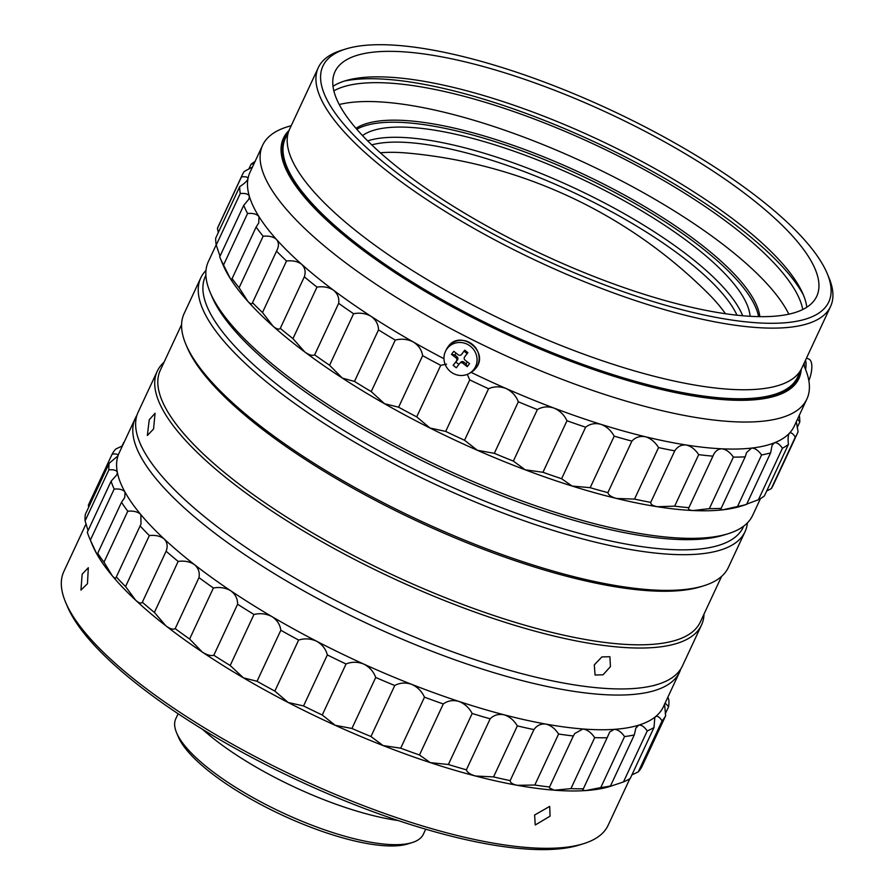<?xml version="1.0" encoding="UTF-8"?>
<svg xmlns="http://www.w3.org/2000/svg" width="894" height="894" viewBox="0 0 894 894"><rect width="100%" height="100%" fill="white"/><g stroke="black" fill="none" stroke-linecap="round" stroke-linejoin="round"><path stroke-width="1.34" d="M594.309 664.901L601.897 656.911L609.92 656.732L610.434 666.645L603.025 674.802L595.058 675.004L594.309 664.901M153.556 429.019L147.354 435.479L149.231 419.811L155.064 413.229L153.556 429.019M164.015 362.282A300.272 88.003 25 0 0 157.232 371.256L138.145 412.168A300.272 88.003 25 0 0 139.855 442.731A300.272 88.003 25 0 0 204.782 516.911A300.272 88.003 25 0 0 657.917 684.312A300.272 88.003 25 0 0 682.424 665.974L701.499 625.051A300.272 88.003 25 0 0 704.014 614.089M157.232 371.256A300.272 88.003 25 0 0 223.869 475.999A300.272 88.003 25 0 0 509.178 623.61A300.272 88.003 25 0 0 701.499 625.051M181.594 324.578L160.317 370.217A297.914 87.31 25 0 0 226.428 474.133A297.914 87.31 25 0 0 509.502 620.581A297.914 87.31 25 0 0 700.315 622.023L721.592 576.384M206 270.401A300.272 88.003 25 0 0 200.759 277.9L184.108 313.604A300.272 88.003 25 0 0 185.807 344.168L186.98 346.961A297.914 87.31 25 0 0 251.404 420.571A297.914 87.31 25 0 0 700.985 586.654L703.88 585.749A300.272 88.003 25 0 0 728.375 567.411L745.037 531.695A300.272 88.003 25 0 0 747.406 522.867M185.807 344.168A300.272 88.003 25 0 0 250.745 418.347A300.272 88.003 25 0 0 703.88 585.749M200.759 277.9A300.272 88.003 25 0 0 267.395 382.643A300.272 88.003 25 0 0 552.704 530.254A300.272 88.003 25 0 0 745.037 531.695M205.888 275.318A296.73 86.964 25 0 0 271.24 379.838A296.73 86.964 25 0 0 554.872 526.231A296.73 86.964 25 0 0 743.707 526.108M725.447 313.716A213.13 62.468 25 0 0 707.478 292.796A488.012 488.012 0 0 0 407.91 153.109A213.13 62.468 25 0 0 380.33 152.796M736.991 315.191A213.13 62.468 25 0 0 691.643 264.222A213.13 62.468 25 0 0 371.781 144.884M742.668 315.75A216.661 63.496 25 0 0 695.487 261.417A216.661 63.496 25 0 0 367.702 140.894M750.088 316.297A216.661 63.496 25 0 0 700.248 251.214A216.661 63.496 25 0 0 509.949 149.801A216.661 63.496 25 0 0 362.517 135.564M759.844 316.644A226.428 66.357 25 0 0 707.88 249.895A226.428 66.357 25 0 0 510.686 144.493A226.428 66.357 25 0 0 355.98 128.323M758.581 316.621A226.428 66.357 25 0 0 706.93 251.94A226.428 66.357 25 0 0 356.807 129.272M788.832 314.185A263.764 77.309 25 0 0 733.438 252.656A263.764 77.309 25 0 0 339.239 104.531M802.778 309.503A264.356 77.476 25 0 0 742.501 234.116A264.356 77.476 25 0 0 333.853 90.842M803.382 294.931A272.245 79.79 25 0 0 747.898 234.697A272.245 79.79 25 0 0 344.637 81.008M345.699 49.014L341.363 50.366A282.605 82.829 25 0 0 318.298 67.631L289.567 129.261A282.605 82.829 25 0 0 289.343 129.742A282.605 82.829 25 0 0 352.281 227.847A282.605 82.829 25 0 0 620.011 366.518A282.605 82.829 25 0 0 801.583 368.607A282.605 82.829 25 0 0 801.817 368.127L830.56 306.497A282.605 82.829 25 0 0 828.95 277.732L827.196 273.542A279.073 81.79 25 0 0 766.851 204.592A279.073 81.79 25 0 0 345.699 49.014A279.073 81.79 25 0 0 384.867 163.412A279.073 81.79 25 0 0 687.028 311.011A279.073 81.79 25 0 0 827.196 273.542M393.963 164.395A265.764 77.89 25 0 0 646.496 295.042A265.764 77.89 25 0 0 816.725 296.316A265.764 77.89 25 0 0 757.743 203.608A265.764 77.89 25 0 0 505.222 72.962A265.764 77.89 25 0 0 334.993 71.688A265.764 77.89 25 0 0 393.963 164.395M806.813 307.223A265.764 77.89 25 0 0 745.853 229.121A265.764 77.89 25 0 0 514.709 105.514A265.764 77.89 25 0 0 333.004 86.282M318.298 67.631A282.605 82.829 25 0 0 381.012 166.206A282.605 82.829 25 0 0 649.547 305.133A282.605 82.829 25 0 0 830.56 306.497M285.577 137.866A282.582 82.818 25 0 0 285.555 137.922L285.007 139.039A282.605 82.829 25 0 0 284.806 139.464A282.605 82.829 25 0 0 286.169 167.647M774.595 395.405A282.605 82.829 25 0 0 797.057 378.33A282.605 82.829 25 0 0 797.247 377.905L797.772 376.743A282.582 82.818 25 0 0 797.783 376.709M178.118 713.747L175.783 718.765A136.592 40.029 25 0 0 176.554 732.667L178.308 736.857A133.061 39.001 25 0 0 207.084 769.734A133.061 39.001 25 0 0 407.876 843.914L412.223 842.561A136.592 40.029 25 0 0 423.365 834.214L425.712 829.196M176.554 732.667A136.592 40.029 25 0 0 206.089 766.415A136.592 40.029 25 0 0 412.223 842.561M202.48 729.303A149.544 43.828 25 0 0 210.783 736.388A149.544 43.828 25 0 0 398.132 820.536M216.203 244.8L208.369 261.573A300.272 88.003 25 0 0 210.079 292.137A300.272 88.003 25 0 0 291.992 379.559A300.272 88.003 25 0 0 728.141 533.718A300.272 88.003 25 0 0 752.647 515.38L760.47 498.595M219.991 257.595A306.15 89.735 25 0 0 223.545 265.004L247.571 213.476A306.15 89.735 -155 0 1 243.727 205.341L219.689 256.869A306.15 89.735 25 0 0 219.991 257.595L222.919 264.59A300.272 88.003 25 0 0 230.216 278.403A300.272 88.003 25 0 0 247.884 301.379A300.272 88.003 25 0 0 273.016 326.165A300.272 88.003 25 0 0 304.832 352.012C309.156 355.041 312.419 355.991 314.632 354.873A306.15 89.735 25 0 0 329.573 365.255L342.391 378.128L354.482 381.425A306.15 89.735 25 0 0 371.233 391.606L384.521 403.719L398.612 407.195A306.15 89.735 25 0 0 416.693 416.861L429.969 428.014L445.704 431.411A306.15 89.735 25 0 0 464.545 440.261L477.34 450.274L494.315 453.325A306.15 89.735 25 0 0 513.346 461.092L525.191 469.808L542.96 472.278A306.15 89.735 25 0 0 561.611 478.737L572.082 486.045L590.174 487.688A306.15 89.735 25 0 0 607.875 492.639C608.546 495.108 611.44 497.053 616.581 498.472L634.528 499.098A306.15 89.735 25 0 0 650.731 502.383C650.575 504.406 652.776 505.848 657.336 506.719L674.657 506.16A306.15 89.735 25 0 0 688.883 507.68L688.782 507.87M728.141 533.718L723.794 535.07A296.73 86.964 -155 0 1 292.785 382.733A296.73 86.964 -155 0 1 211.833 296.327L210.079 292.137M803.505 364.495L805.181 368.496A300.272 88.003 -155 0 1 806.88 399.059A300.272 88.003 -155 0 1 626.146 401.127A300.272 88.003 -155 0 1 346.224 263.238A300.272 88.003 -155 0 1 262.613 145.264L250.007 172.296A300.272 88.003 25 0 0 247.94 178.856A300.272 88.003 25 0 0 249.325 196.199A300.272 88.003 25 0 0 259.003 216.672A300.272 88.003 25 0 0 276.671 239.648A300.272 88.003 25 0 0 301.803 264.434A300.272 88.003 25 0 0 333.618 290.282A300.272 88.003 25 0 0 371.166 316.398A300.272 88.003 25 0 0 413.307 341.989A300.272 88.003 25 0 0 443.972 358.717M262.613 145.264A300.272 88.003 -155 0 1 287.119 126.914L291.254 125.629M289.008 130.502A284.37 83.343 25 0 0 362.629 249.94A284.37 83.343 25 0 0 641.356 384.386A284.37 83.343 25 0 0 801.225 369.345M287.477 133.888A283.197 82.997 25 0 0 284.515 138.704A283.197 82.997 25 0 0 363.366 249.974A283.197 82.997 25 0 0 627.376 380.017A283.197 82.997 25 0 0 797.828 378.061A283.197 82.997 25 0 0 799.616 372.697M248.789 169.145L251.102 164.194A306.15 89.735 -155 0 1 255.025 161.523M217.421 228.451L241.447 176.923A306.15 89.735 -155 0 1 242.285 174.911L218.259 226.439A306.15 89.735 25 0 0 217.421 228.451L218.315 232.496M242.285 174.911A306.15 89.735 -155 0 1 244.218 171.48L252.477 167.01M216.236 245.045L240.262 193.517A306.15 89.735 -155 0 1 239.715 186.623L215.689 238.15A306.15 89.735 25 0 0 216.236 245.045L220.013 256.187M223.545 265.004L230.216 278.403L232.094 280.124L232.094 278.593A306.15 89.735 25 0 0 239.111 287.734L247.884 301.379C250.488 304.105 252.03 304.53 252.499 302.664A306.15 89.735 25 0 0 262.49 312.52L273.016 326.165C276.525 329.093 278.95 329.819 280.291 328.344A306.15 89.735 25 0 0 292.953 338.625L304.832 352.012A300.272 88.003 25 0 0 342.391 378.128A300.272 88.003 25 0 0 384.521 403.719A300.272 88.003 25 0 0 429.969 428.014A300.272 88.003 25 0 0 477.34 450.274A300.272 88.003 25 0 0 525.191 469.808A300.272 88.003 25 0 0 572.082 486.045A300.272 88.003 25 0 0 616.581 498.472A300.272 88.003 25 0 0 657.336 506.719A300.272 88.003 25 0 0 693.107 510.541L709.344 508.641A306.15 89.735 25 0 0 721.156 508.351L720.117 509.312L722.81 509.815L737.55 506.485A306.15 89.735 25 0 0 746.591 504.406L745.54 504.574M239.111 287.734L263.149 236.206A306.15 89.735 -155 0 1 256.12 227.065L232.094 278.593M252.365 303.01L277.006 250.164M262.49 312.52L286.516 260.992A306.15 89.735 -155 0 1 276.525 251.136C279.006 246.655 279.062 242.822 276.671 239.648C273.676 236.832 269.172 235.681 263.149 236.206M292.953 338.625L316.979 287.097A306.15 89.735 -155 0 1 304.318 276.816L280.291 328.344M329.573 365.255L353.599 313.727A306.15 89.735 -155 0 1 338.658 303.345L314.632 354.873M371.233 391.606L395.26 340.078A306.15 89.735 -155 0 1 378.508 329.897L354.482 381.425M416.693 416.861L440.72 365.333A306.15 89.735 -155 0 1 422.638 355.667L398.612 407.195M464.545 440.261L488.571 388.734A306.15 89.735 -155 0 1 469.73 379.883L445.704 431.411M513.346 461.092L537.372 409.564A306.15 89.735 -155 0 1 518.341 401.797L494.315 453.325M561.611 478.737L585.637 427.209A306.15 89.735 -155 0 1 566.986 420.75L542.96 472.278M607.875 492.639L631.902 441.111A306.15 89.735 -155 0 1 614.2 436.16L590.174 487.688M650.731 502.383L674.758 450.855A306.15 89.735 -155 0 1 658.554 447.57L634.528 499.098M471.093 372.373A300.272 88.003 25 0 0 506.127 388.544A300.272 88.003 25 0 0 553.978 408.077A300.272 88.003 25 0 0 600.869 424.315A300.272 88.003 25 0 0 645.367 436.741A300.272 88.003 25 0 0 686.123 444.988A300.272 88.003 25 0 0 721.894 448.81C717.826 448.967 714.831 451.414 712.909 456.152L688.883 507.68C687.855 509.278 689.263 510.239 693.107 510.541A300.272 88.003 25 0 0 722.81 509.815A300.272 88.003 25 0 0 740.981 506.172L744.803 504.976M713.155 455.594L712.909 456.152A306.15 89.735 -155 0 1 698.683 454.633L674.657 506.16M721.156 508.351L745.183 456.834A306.15 89.735 -155 0 1 733.371 457.113L709.344 508.641M746.591 504.406L770.617 452.878A306.15 89.735 -155 0 1 761.576 454.957L737.55 506.485M758.403 499.757A306.15 89.735 25 0 0 764.392 495.935L788.43 444.407A306.15 89.735 -155 0 1 782.429 448.229L758.403 499.757L746.725 504.104M771.276 488.649A306.15 89.735 25 0 0 773.209 485.207L797.236 433.691A306.15 89.735 -155 0 1 795.302 437.121L771.276 488.649L766.706 490.974M796.297 421.756L798.074 431.679A306.15 89.735 -155 0 1 797.236 433.691M799.292 415.33A306.15 89.735 -155 0 1 799.806 421.979L797.18 427.623M733.371 457.113C729.862 452.118 726.04 449.347 721.894 448.81A300.272 88.003 25 0 0 751.597 448.084A300.272 88.003 25 0 0 774.327 442.843A300.272 88.003 25 0 0 789.391 433.232A300.272 88.003 25 0 0 794.274 426.092L806.88 399.059M799.806 421.979L797.593 418.973M795.302 437.121C792.833 433.389 790.866 432.093 789.391 433.232L788.899 433.992M789.391 433.232C788.106 435.032 787.782 438.753 788.43 444.407M782.429 448.229C779.479 444.039 776.774 442.251 774.327 442.843L772.092 445.29L770.617 452.878M761.576 454.957C758.28 450.341 754.949 448.05 751.597 448.084L746.579 452.565L745.183 456.834M698.683 454.633C695.119 449.302 690.939 446.084 686.123 444.988C681.329 444.586 677.54 446.531 674.758 450.855M658.554 447.57C655.09 441.982 650.698 438.373 645.367 436.741C639.992 435.78 635.511 437.244 631.902 441.111M614.2 436.16C610.993 430.383 606.545 426.427 600.869 424.315C595.08 422.84 590.006 423.801 585.637 427.209M566.986 420.75C564.17 414.85 559.834 410.625 553.978 408.077C547.944 406.155 542.401 406.647 537.372 409.564M518.341 401.797C516.039 395.874 511.971 391.449 506.127 388.544C500.014 386.219 494.17 386.275 488.571 388.734M469.73 379.883L467.305 374.374M446.564 364.16L440.72 365.333M422.638 355.667C421.722 349.934 418.604 345.375 413.307 341.989C407.608 339.128 401.596 338.48 395.26 340.078M378.508 329.897C378.385 324.377 375.938 319.873 371.166 316.398C365.937 313.392 360.081 312.509 353.599 313.727M338.658 303.345C339.396 298.115 337.72 293.757 333.618 290.282C329.003 287.242 323.449 286.181 316.979 287.097M304.318 276.816C305.927 271.932 305.089 267.809 301.803 264.434C297.937 261.461 292.841 260.31 286.516 260.992M256.12 227.065L258.746 222.952L259.003 216.672C256.969 214.102 253.158 213.04 247.571 213.476M243.727 205.341L248.89 199.161L249.325 196.199C248.308 193.976 245.291 193.082 240.262 193.517M239.715 186.623C244.531 183.516 247.28 180.934 247.94 178.856C247.973 177.046 245.805 176.397 241.447 176.923M247.716 179.526L247.94 178.856M253.941 163.859L251.102 164.194M86.059 523.873L63.832 571.534A300.272 88.003 25 0 0 65.541 602.098A300.272 88.003 25 0 0 298.775 778.193A300.272 88.003 25 0 0 583.603 843.679A300.272 88.003 25 0 0 600.332 835.164A300.272 88.003 25 0 0 608.11 825.33L629.823 778.763M550.056 816.188L549.698 806.399L534.623 815.004L535.238 824.994L550.056 816.188M87.467 583.726L88.316 567.724L82.159 574.194L80.941 590.085L87.467 583.726M583.346 788.787L607.138 737.762A306.15 89.735 -155 0 1 594.711 737.617C591.169 732.532 587.246 729.649 582.922 728.979L574.786 733.505L573.345 735.974A306.15 89.735 -155 0 1 558.605 734.019L534.813 785.033A306.15 89.735 25 0 0 549.564 786.988L549.408 787.916L554.381 790.207L570.92 788.631A306.15 89.735 25 0 0 583.346 788.787L582.609 790.184L585.626 790.575L600.768 787.592A306.15 89.735 25 0 0 610.501 785.938L608.758 786.787L610.345 786.329A300.272 88.003 25 0 0 610.434 786.307M594.711 737.617L570.92 788.631M610.501 785.938L634.293 734.924A306.15 89.735 -155 0 1 624.56 736.578C621.196 731.862 617.732 729.459 614.178 729.359L609.719 732.041L607.138 737.762M624.56 736.578L600.768 787.592M647.245 730.934L623.453 781.948A306.15 89.735 25 0 0 630.203 778.529L653.995 727.515A306.15 89.735 -155 0 1 647.245 730.934C644.194 726.643 641.333 724.721 638.651 725.179L635.846 728.096L634.293 734.924M90.372 540.099L114.164 489.074A306.15 89.735 -155 0 1 111.102 481.218L87.31 532.232A306.15 89.735 25 0 0 89.355 537.763A306.15 89.735 25 0 0 90.372 540.099L96.496 553.386C97.882 555.733 98.284 555.71 97.714 553.285A306.15 89.735 25 0 0 103.995 562.214L112.286 575.825C114.667 578.485 115.985 578.831 116.242 576.865A306.15 89.735 25 0 0 125.551 586.576L135.687 600.243C138.995 603.126 141.207 603.785 142.336 602.232A306.15 89.735 25 0 0 154.383 612.435L165.982 625.912C170.117 628.918 173.19 629.823 175.19 628.627A306.15 89.735 25 0 0 189.617 639.02L202.245 652.028C207.095 655.067 210.95 656.14 213.811 655.246A306.15 89.735 25 0 0 230.183 665.505L243.392 677.82L257.036 681.273A306.15 89.735 25 0 0 274.849 691.096L288.17 702.494L303.547 705.936A306.15 89.735 25 0 0 322.253 715.01L335.205 725.302L351.923 728.465A306.15 89.735 25 0 0 370.965 736.522L383.079 745.562L400.691 748.189A306.15 89.735 25 0 0 419.487 754.983L430.338 762.638L448.386 764.504A306.15 89.735 25 0 0 466.366 769.823C467.227 772.405 470.278 774.472 475.53 776.014L493.555 776.908A306.15 89.735 25 0 0 510.172 780.607C510.206 782.731 512.586 784.295 517.302 785.301A300.272 88.003 25 0 0 554.381 790.207A300.272 88.003 25 0 0 585.626 790.575A300.272 88.003 25 0 0 610.11 786.407L623.453 781.948M662.085 720.855L638.294 771.868A306.15 89.735 25 0 0 641.847 766.795L665.639 715.781A306.15 89.735 -155 0 1 662.085 720.855C659.493 717.01 657.336 715.591 655.615 716.597A300.272 88.003 25 0 0 663.393 706.774L679.574 672.076A300.272 88.003 -155 0 1 671.796 681.91A300.272 88.003 -155 0 1 351.431 615.932A300.272 88.003 -155 0 1 135.296 418.28A300.272 88.003 -155 0 1 136.927 415.319M631.868 774.942L638.294 771.868M667.907 697.085L668.868 700.08A306.15 89.735 -155 0 1 668.623 706.64L665.248 713.859M668.623 706.64L665.17 703.097M680.792 668.935A300.272 88.003 -155 0 1 679.574 672.076M583.603 843.679L579.267 845.031A296.73 86.964 -155 0 1 297.791 780.317A296.73 86.964 -155 0 1 67.296 606.288L65.541 602.098M122.098 446.017L123.763 442.429A306.15 89.735 -155 0 1 124.143 442.206M135.296 418.28L119.125 452.979A300.272 88.003 25 0 0 117.974 455.884C118.254 454.186 116.298 453.616 112.13 454.163L88.338 505.177L88.718 507.099M112.13 454.163A306.15 89.735 -155 0 1 115.672 449.101L122.456 445.827M85.098 520.889L108.889 469.875A306.15 89.735 -155 0 1 109.135 463.304L85.355 514.329A306.15 89.735 25 0 0 85.098 520.889L88.07 530.611M89.355 537.763L92.272 544.759A300.272 88.003 25 0 0 96.496 553.386A300.272 88.003 25 0 0 112.286 575.825A300.272 88.003 25 0 0 135.687 600.243A300.272 88.003 25 0 0 165.982 625.912A300.272 88.003 25 0 0 202.245 652.028A300.272 88.003 25 0 0 243.392 677.82A300.272 88.003 25 0 0 288.17 702.494A300.272 88.003 25 0 0 335.205 725.302A300.272 88.003 25 0 0 383.079 745.562A300.272 88.003 25 0 0 430.338 762.638A300.272 88.003 25 0 0 475.53 776.014A300.272 88.003 25 0 0 517.302 785.301L534.813 785.033M97.904 555.062L97.714 553.285L121.506 502.272L124.713 497.567L125.048 492.169A300.272 88.003 25 0 0 140.839 514.609A300.272 88.003 25 0 0 164.228 539.026A300.272 88.003 25 0 0 194.523 564.684A300.272 88.003 25 0 0 230.797 590.811A300.272 88.003 25 0 0 271.944 616.603A300.272 88.003 25 0 0 316.711 641.277A300.272 88.003 25 0 0 363.757 664.086A300.272 88.003 25 0 0 411.631 684.335A300.272 88.003 25 0 0 458.879 701.41A300.272 88.003 25 0 0 504.082 714.798A300.272 88.003 25 0 0 545.854 724.084A300.272 88.003 25 0 0 582.922 728.979A300.272 88.003 25 0 0 614.178 729.359A300.272 88.003 25 0 0 638.651 725.179A300.272 88.003 25 0 0 655.615 716.597L654.799 717.737L653.995 727.515M103.995 562.214L127.786 511.2A306.15 89.735 -155 0 1 121.506 502.272M116.086 577.446L140.995 524.029L140.839 514.609C138.067 511.837 133.72 510.709 127.786 511.2M125.551 586.576L149.343 535.562A306.15 89.735 -155 0 1 140.034 525.84M154.383 612.435L178.174 561.421A306.15 89.735 -155 0 1 166.116 551.218L142.336 602.232M189.617 639.02L213.398 587.995A306.15 89.735 -155 0 1 198.982 577.613L175.19 628.627M230.183 665.505L253.974 614.48A306.15 89.735 -155 0 1 237.603 604.221L213.811 655.246M274.849 691.096L298.63 640.07A306.15 89.735 -155 0 1 280.828 630.259L257.036 681.273M322.253 715.01L346.045 663.985A306.15 89.735 -155 0 1 327.338 654.922L303.547 705.936M370.965 736.522L394.746 685.508A306.15 89.735 -155 0 1 375.703 677.451L351.923 728.465M419.487 754.983L443.279 703.958A306.15 89.735 -155 0 1 424.482 697.175L400.691 748.189M466.366 769.823L490.158 718.81A306.15 89.735 -155 0 1 472.177 713.479L448.386 764.504M510.172 780.607L533.953 729.582A306.15 89.735 -155 0 1 517.347 725.894L493.555 776.908M549.564 786.988L573.345 735.974M109.135 463.304L117.974 455.884A300.272 88.003 25 0 0 117.349 472.39A300.272 88.003 25 0 0 125.048 492.169C123.26 489.677 119.628 488.649 114.164 489.074M664.544 703.857L665.639 715.781M558.605 734.019C555.051 728.621 550.805 725.302 545.854 724.084C540.904 723.537 536.948 725.369 533.953 729.582M517.347 725.894C513.927 720.251 509.513 716.552 504.082 714.798C498.595 713.714 493.946 715.044 490.158 718.81M472.177 713.479C469.048 707.668 464.623 703.645 458.879 701.41C453.012 699.823 447.816 700.673 443.279 703.958M424.482 697.175C421.778 691.263 417.498 686.983 411.631 684.335C405.552 682.312 399.931 682.692 394.746 685.508M375.703 677.451C373.558 671.528 369.568 667.08 363.757 664.086C357.656 661.683 351.755 661.649 346.045 663.985M327.338 654.922C325.841 649.078 322.309 644.529 316.711 641.277C310.777 638.573 304.753 638.171 298.63 640.07M280.828 630.259C280.09 624.571 277.129 620.023 271.944 616.603C266.345 613.697 260.344 612.982 253.974 614.48M237.603 604.221C237.692 598.768 235.413 594.298 230.797 590.811C225.69 587.794 219.902 586.855 213.398 587.995M198.982 577.613C199.921 572.451 198.434 568.148 194.523 564.684C190.076 561.655 184.622 560.56 178.174 561.421M166.116 551.218C167.949 546.424 167.312 542.356 164.228 539.026C160.574 536.076 155.601 534.925 149.343 535.562M111.102 481.218L116.924 474.703L117.349 472.39C116.578 470.266 113.761 469.417 108.889 469.875M808.846 380.654A16.941 6.705 -72.6 0 0 809.45 379.09A16.941 6.705 -72.6 0 0 808.992 359.142L806.5 358.092M447.179 348.559A16.941 16.126 43.4 0 1 470.333 346.19A16.941 16.126 43.4 0 1 473.854 369.423A16.941 16.126 43.4 0 1 469.372 373.368A16.941 16.126 43.4 0 1 449.447 370.708A16.941 16.126 43.4 0 1 445.67 350.962A16.941 16.126 43.4 0 1 447.179 348.559M469.562 363.646L467.238 366.663L462.79 363.188A2.358 2.246 -136.6 0 0 459.572 363.512L456.298 367.792L453.146 365.322L456.421 361.053A2.358 2.246 -136.6 0 0 455.929 357.823L451.481 354.337L453.794 351.32L458.242 354.795A2.358 2.246 -136.6 0 0 461.46 354.471L464.735 350.202L467.886 352.661L464.623 356.929A2.358 2.246 -136.6 0 0 465.103 360.159L469.562 363.646M467.428 361.981L466.031 363.802L467.238 366.663M466.031 363.802L463.83 362.081L462.79 363.188M458.868 364.428L455.839 362.059L453.146 365.322M455.929 357.823L456.968 356.717L454.767 354.996L451.481 354.337M454.767 354.996L456.163 353.175M464.131 351.253L467.16 353.622M462.511 353.365A2.358 2.246 43.4 0 1 461.896 353.901M456.968 356.717A2.358 2.246 43.4 0 1 457.46 359.947L455.839 362.059M463.83 362.081A2.358 2.246 43.4 0 0 460.611 362.416L460.186 362.975M461.46 354.471L464.735 350.202M289.343 129.742L285.555 137.922A282.582 82.818 25 0 0 348.09 236.865A282.582 82.818 25 0 0 617.195 375.961A282.582 82.818 25 0 0 797.761 376.765L801.583 368.607M805.539 360.148A17.556 6.94 107.4 0 1 805.606 369.535M804.298 366.395A16.383 6.481 -72.6 0 0 804.265 362.875M475.809 368.239A17.556 16.707 -136.6 0 0 472.155 344.179A17.556 16.707 -136.6 0 0 448.173 346.626A17.556 16.707 -136.6 0 0 446.598 349.118L448.185 346.615C460.354 328.735 489.923 351.778 475.843 368.216L471.16 372.329A17.556 16.707 -136.6 0 0 475.809 368.239M141.61 446.922L139.855 442.731M653.57 685.664L657.917 684.312M282.783 143.8L284.806 139.464M795.034 382.666L797.057 378.33M462.366 353.532L461.326 354.639M469.372 373.368L471.16 372.329M445.67 350.962L446.598 349.118"/></g></svg>
